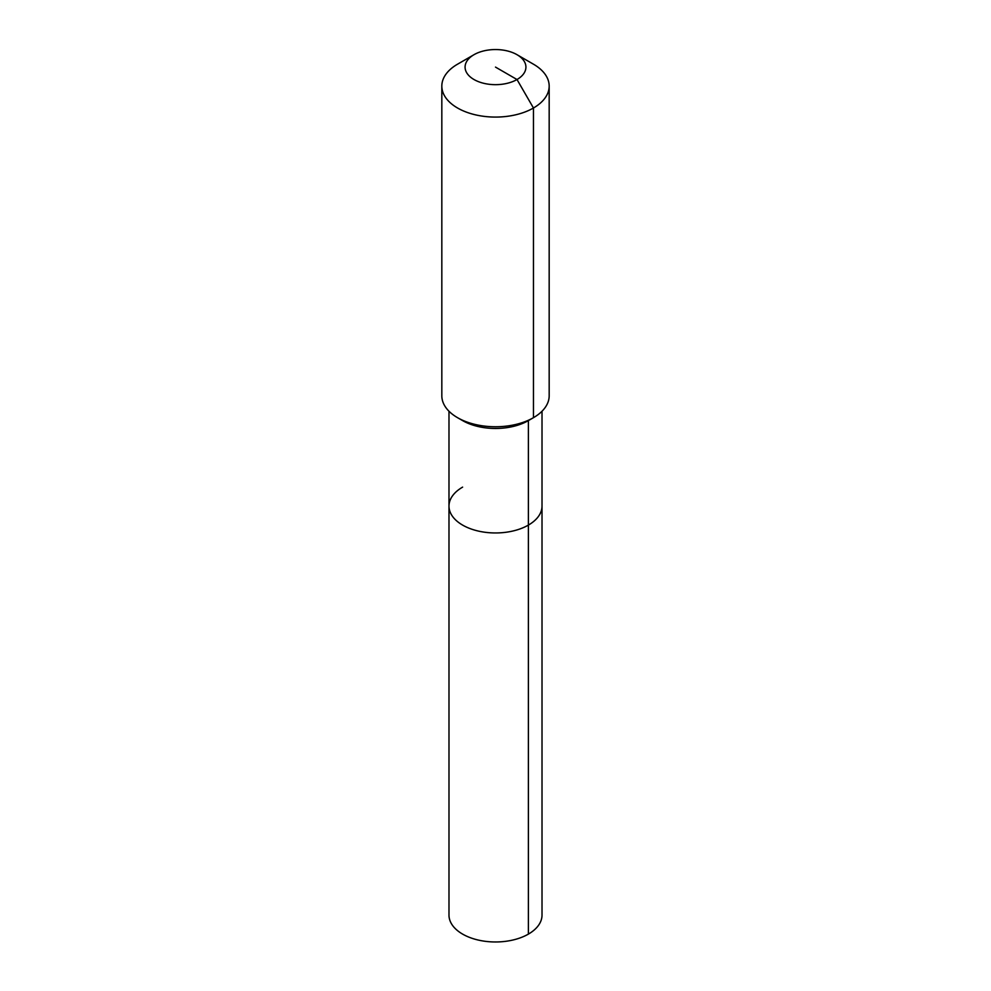 <?xml version="1.0" encoding="UTF-8"?>
<svg xmlns="http://www.w3.org/2000/svg" width="991" height="991" viewBox="0 0 991 991"><rect width="100%" height="100%" fill="white"/><g stroke="black" fill="none" stroke-linecap="round" stroke-linejoin="round"><path stroke-width="1.49" d="M542.015 411.228L542.015 915.114A46.515 26.856 180 0 1 528.389 934.104A46.515 26.856 180 0 1 477.699 939.926A46.515 26.856 180 0 1 448.985 915.114L448.985 506.104A46.515 26.856 180 0 1 462.611 487.126M517.005 54.691A30.411 17.553 180 0 1 517.005 79.528A30.411 17.553 180 0 1 473.995 79.528A30.411 17.553 180 0 1 473.995 54.691A30.411 17.553 180 0 1 517.005 54.691L533.455 64.192A53.675 30.981 180 0 1 549.175 86.093L549.175 395.768A53.675 30.981 180 0 1 533.455 417.682L528.389 420.605L528.389 525.094A46.515 26.856 180 0 0 542.015 506.104A46.515 26.856 180 0 1 528.389 525.094A46.515 26.856 180 0 1 477.699 530.916A46.515 26.856 180 0 1 448.985 506.104A46.515 26.856 180 0 0 477.699 530.916A46.515 26.856 180 0 0 528.389 525.094L528.389 934.104M549.175 86.093A53.675 30.981 180 0 1 533.455 108.007L533.455 417.682L528.389 420.605A46.515 26.856 180 0 1 462.611 420.605L457.545 417.682A53.675 30.981 180 0 1 441.825 395.768L441.825 86.093A53.675 30.981 180 0 1 457.545 64.192L473.995 54.691L457.545 64.192M528.389 420.605L533.455 417.682A53.675 30.981 180 0 1 457.545 417.682M495.5 67.103L517.005 79.528L533.455 108.007A53.675 30.981 180 0 1 474.962 114.721A53.675 30.981 180 0 1 441.825 86.093M448.985 411.228L448.985 506.104"/></g></svg>
